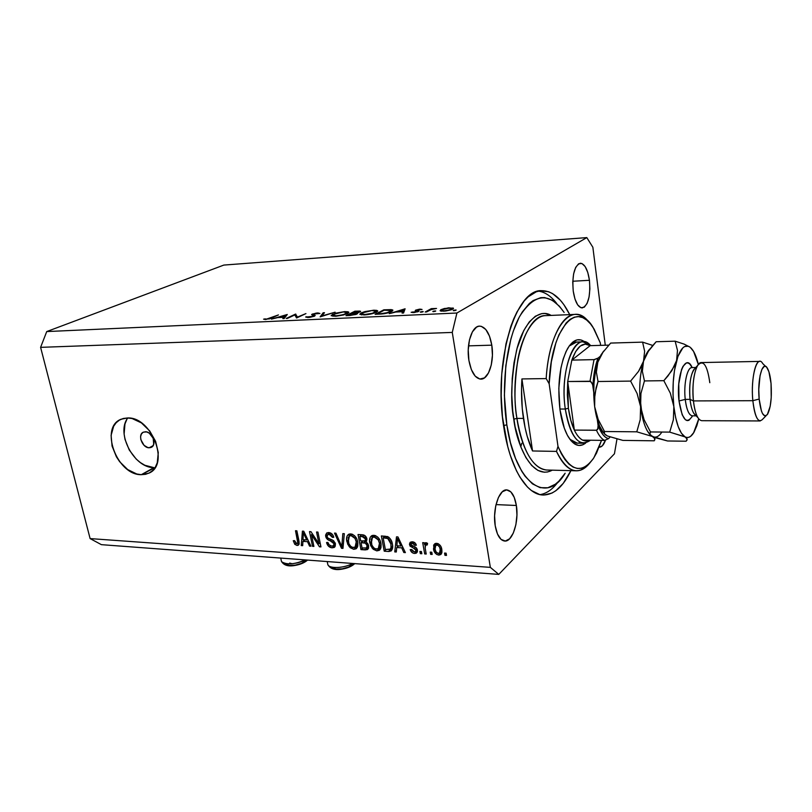 <?xml version="1.0" encoding="UTF-8"?>
<svg xmlns="http://www.w3.org/2000/svg" width="812" height="812" viewBox="0 0 812 812"><rect width="100%" height="100%" fill="white"/><g stroke="black" fill="none" stroke-linecap="round" stroke-linejoin="round"><path stroke-width="1.22" d="M149.175 447.777C142.252 448.041 137.228 434.41 143.43 432.136L146.637 431.923L149.256 433.151L153.224 438.318L153.691 444.326L152.433 446.498L150.393 447.645L147.885 447.595L144.079 445.352L140.852 439.678L140.608 436.633L141.369 434.055L143.034 432.339L145.348 431.761C152.25 431.416 157.335 445.077 151.174 447.382L149.175 447.777L153.072 445.686L149.175 447.777M127.829 417.967C115.598 433.09 134.102 468.108 153.925 467.631L141.288 474.685C116.908 475.253 99.196 427.071 121.221 419.185L127.535 417.967L132.112 418.535L141.41 422.89L149.692 430.918L155.62 441.352L158.279 452.558L157.264 462.749L155.427 466.971L152.788 470.371L149.459 472.848L145.581 474.299L141.288 474.685L136.761 473.995L127.677 469.559L119.648 461.683L116.41 456.811L112.076 446.072L111.102 435.344L113.66 426.229L116.177 422.717L119.405 420.108L123.241 418.495L127.535 417.967C151.824 416.556 170.175 465.043 148.738 473.213L141.288 474.685L155.011 467.631M503.816 427.264C492.935 362.639 515.447 288.565 541.736 290.676C552.434 290.716 561.762 298.704 569.73 314.63L563.863 304.662L560.29 300.156L552.647 293.65L548.638 291.741L540.406 290.787L536.265 291.802L528.145 296.867L524.258 300.897L517.031 311.869L513.783 318.71L510.829 326.383L505.967 343.902L501.735 374.149L501.177 395.617L502.476 416.962L507.744 446.549L510.291 455.309L516.391 470.615L519.853 477.009L527.414 486.987L531.424 490.519L539.665 494.538L543.807 495.036L551.957 493.087L555.885 490.702L563.284 483.313L570.897 470.655C563.112 486.824 553.825 494.944 543.035 495.015C526.663 494.884 509.855 467.793 503.816 427.264M589.441 280.292L572.775 281.246L589.441 280.292L589.888 288.879L589.076 296.969L587.117 303.394L584.275 307.19L580.966 307.728L577.697 304.886L574.977 299.039L573.231 291.061C572.003 275.004 574.368 265.717 580.336 263.22C584.731 263.798 587.766 269.482 589.441 280.292C590.639 296.207 588.243 305.413 582.234 307.931C577.961 307.403 574.957 301.78 573.231 291.061L572.744 282.211L573.607 273.898L575.678 267.422L578.611 263.788L581.94 263.514L585.158 266.58L587.786 272.477L589.441 280.292M491.798 345.171L468.494 345.861L491.798 345.171L492.427 355.28L491.27 365.004L488.499 372.931L484.5 377.874L479.841 379.042L475.223 376.169L471.366 369.622L468.9 360.386C466.058 344.146 471.965 325.754 479.638 326.119C485.556 326.789 489.616 333.133 491.798 345.171C494.498 361.188 488.753 379.519 480.877 379.133C475.162 378.493 471.173 372.241 468.9 360.386L468.23 349.891L469.468 339.842L472.411 331.834L476.573 327.094L478.897 326.191L481.272 326.312L485.799 329.499L489.484 336.127L491.798 345.171M516.361 505.48L496.02 504.597L516.361 505.48L516.939 515.072L515.884 524.725L513.316 533.048L509.621 538.792L505.318 541.046L501.055 539.401L497.492 534.042L495.218 525.75C492.316 509.408 499.126 488.824 506.8 489.9C511.489 490.621 514.676 495.817 516.361 505.48C519.132 521.548 512.524 542.122 504.628 541.046C500.101 540.335 496.964 535.24 495.218 525.75L494.599 515.813L495.736 505.835L498.456 497.401L502.283 491.808L506.627 489.89L510.819 491.859L514.219 497.34L516.361 505.48M456.912 313.016L586.812 237.601L223.838 265.077L46.731 331.57L456.912 313.016L46.731 331.57L40.6 347.353L90.112 538.589L490.336 567.365L452.274 332.423L40.6 347.353L452.274 332.423L456.912 313.016L452.274 332.423L490.336 567.365L90.112 538.589L101.388 544.659L498.781 574.399L101.388 544.659L90.112 538.589L40.6 347.353L46.731 331.57L223.838 265.077L586.812 237.601L592.861 247.264L605.275 345.232L592.861 247.264L586.812 237.601L456.912 313.016M294.766 314.965L287.438 318.395L286.22 318.446L295.538 314.092L297.456 317.086L305.941 313.584L296.695 317.959L294.766 314.965L296.695 317.959L305.941 313.584L297.456 317.086L295.538 314.092L286.22 318.446L287.438 318.395L294.766 314.965M314.518 316.152L309.717 317.39L305.83 317.106L313.067 316.304L313.665 315.746L311.737 314.437L316.355 313.046L319.918 313.473L313.544 314.021L313.209 314.488L315.198 315.452L314.518 316.152L315.157 315.391L313.27 314.538L313.544 314.021L319.918 313.473L317.776 312.914L312.275 314.092L311.646 314.721L313.645 315.716L313.28 316.203L309.007 317.086L305.88 316.771L308.052 317.543L314.518 316.152M320.131 316.873L323.166 312.752L324.495 312.691L321.988 315.939L335.123 312.173L320.131 316.873L335.123 312.173L321.988 315.939L324.495 312.691L323.166 312.752L320.131 316.873M335.305 316.274L331.164 315.543L335.64 313.168L344.633 311.615L348.084 311.788L348.784 312.701L343.649 314.944L336.056 316.233L347.516 313.574L348.825 312.173L344.633 311.615L332.565 314.305L331.235 315.706L335.305 316.274M364.172 314.944L359.797 314.203L361.34 312.833L364.913 311.585L374.007 310.204L376.859 310.397L377.692 311.311L372.647 313.584L364.172 314.944C369.135 314.579 373.246 313.676 376.474 312.204L377.692 310.823L373.266 310.235L361.107 312.955L361.462 314.904L361.107 312.955L359.868 314.335L364.172 314.944M389.242 313.676L405.097 308.793L403.564 313.006L402.082 313.077L402.59 311.717L395.759 312.031L389.242 313.676L395.759 312.031L402.59 311.717L402.082 313.077L403.564 313.006L405.097 308.793L389.242 313.676M454.03 310.722L453.238 310.6L453.746 310.235L456.192 310.062L454.03 310.722M440.814 309.737L448.569 307.789L453.492 308.408L451.096 309.869L445.524 311.057L440.337 310.894L440.814 309.737L440.104 310.702L443.667 311.199L452.72 309.169L453.238 308.042L444.499 308.469L440.814 309.737L441.038 311.118L440.814 309.737M433.588 311.666L432.816 311.544L433.344 311.189L435.75 311.006L433.588 311.666M426.604 311.94L425.214 312.001L431.294 308.641L436.541 308.448L431.345 309.504L426.604 311.94L430.989 309.636L436.541 308.448L431.294 308.641L425.214 312.001L426.604 311.94M421.032 312.255L420.281 312.072L421.052 311.696L423.204 311.666L421.032 312.255L423.194 311.585L421.032 312.255M415.653 310.133L419.479 309.169L422.067 309.463L417.236 309.961L416.901 310.357L418.789 311.341L414.161 312.559L411.136 312.295L417.043 311.615L415.216 310.62L415.653 310.133L415.236 310.651L417.155 311.554L411.136 312.295L413.491 312.6L418.566 311.473L418.992 310.976L417.053 310.052L422.067 309.463L420.078 309.128L415.653 310.133L415.785 310.884L415.653 310.133M391.536 311.544L384.583 313.635L375.124 314.325L383.802 309.829L391.151 309.616L392.754 310.001L392.714 310.742L391.536 311.544L392.846 310.103L391.151 309.616L383.802 309.829L375.124 314.325L379.712 314.112C384.533 313.868 388.471 313.016 391.536 311.544M349.86 315.503L345.963 315.675L354.864 311.219L359.868 311.077L360.447 311.717L356.498 312.996L357.696 313.462L356.397 314.274L349.86 315.503L357.006 314L357.676 313.3L356.498 312.996L360.629 311.311L354.864 311.219L345.963 315.675L349.86 315.503M271.401 319.136L287.286 314.488L284.139 318.548L282.82 318.608L283.845 317.299L277.775 317.583L271.401 319.136L277.775 317.583L283.845 317.299L282.82 318.608L284.139 318.548L287.286 314.488L271.401 319.136M266.712 319.055L278.435 314.924L269.401 318.893L263.575 319.146L266.712 319.055L263.575 319.146L265.666 319.502L272.091 317.827L278.435 314.924L271.086 318.274L266.712 319.055M614.44 453.796L498.781 574.399L490.336 567.365L498.781 574.399L614.44 453.796L616.968 439.059L614.44 453.796M311.483 534.682L313.889 546.415L312.508 546.324L309.494 531.586L310.955 531.667L318.954 543.807L316.558 532.012L317.939 532.093L320.943 546.892L319.461 546.801L311.483 534.682L319.461 546.801L320.943 546.892L317.939 532.093L316.558 532.012L318.954 543.807L310.955 531.667L309.494 531.586L312.508 546.324L313.889 546.415L311.483 534.682L312.458 533.951L311.483 534.682M335.447 543.796L334.848 546.923L332.057 547.836L328.515 546.243L326.688 543.035L327.916 542.436L329.083 544.74L331.519 546.08L333.367 545.826L334.108 544.304L333.032 542.02L327.967 539.767L326.241 537.95L325.571 535.169L326.698 533.007L329.581 532.672L332.514 534.509L333.793 537.27L332.433 537.382L331.255 535.189L329.154 534.306L327.216 535.098L327.175 536.935L328.373 538.468L333.641 540.741L335.447 543.796L332.646 540.102L327.825 538.062L327.074 536.529L327.713 534.57L329.154 534.306L332.433 537.382L333.793 537.27C333.032 534.428 331.347 532.855 328.758 532.56L326.779 532.956L325.673 536.397C326.373 538.742 327.855 540.183 330.119 540.721L334.047 543.756L333.356 545.837L331.834 546.111C329.845 545.847 328.535 544.619 327.916 542.436L326.566 542.538C327.368 545.684 329.195 547.45 332.057 547.836L334.524 545.908L333.488 545.745L334.524 545.908L332.057 547.836L334.28 547.41L335.447 543.796M344.318 533.687L342.968 548.394L341.507 548.293L334.493 533.098L335.935 533.179L341.811 546.598L342.837 533.606L344.318 533.687L342.837 533.606L341.811 546.598L335.935 533.179L334.493 533.098L341.507 548.293L342.968 548.394L344.318 533.687M353.738 549.308L350.205 547.724L347.688 544.172L346.541 538.721L347.262 535.687L348.947 534.154L352.002 534.123L354.58 535.727L356.651 538.671L357.818 542.69L357.767 546.111L356.346 548.577L353.738 549.308L356.032 548.811L357.341 547.288L357.696 541.98C356.945 537.605 354.621 534.905 350.733 533.89L348.48 534.397C346.612 536.032 346.064 538.386 346.836 541.462L349.231 546.689L350.256 545.867L349.231 546.689L353.738 549.308L356.153 547.349L353.738 549.308M376.829 550.881L373.236 549.277L370.688 545.684L369.561 540.173L370.313 537.097L372.058 535.555L375.185 535.534L377.813 537.148L379.904 540.132L381.072 544.192L380.98 547.643L379.519 550.14L376.829 550.881L379.245 550.333L380.544 548.841L380.95 543.472C380.209 539.046 377.864 536.316 373.896 535.281L371.52 535.839C369.643 537.493 369.084 539.858 369.846 542.944L372.251 548.232L373.276 547.369L372.251 548.232L376.829 550.881L379.204 548.892L376.829 550.881M396.703 547.521L396.297 552.008L394.744 551.896L396.5 536.854L397.961 536.935L405.381 552.617L403.828 552.515L401.727 547.846L396.703 547.521L401.727 547.846L403.828 552.515L405.381 552.617L397.961 536.935L396.5 536.854L394.744 551.896L396.297 552.008L396.703 547.521L398.621 545.867L396.703 547.521M446.123 553.175L446.509 555.408L444.946 555.306L444.56 553.073L446.123 553.175L444.56 553.073L444.946 555.306L446.509 555.408L446.123 553.175M441.799 549.359L441.911 552.424L441.17 554.119L439.16 555.083L436.704 554.444L434.024 550.983L433.669 545.025L435.668 543.37L438.571 543.928L440.814 546.334L441.799 549.359C441.352 546.09 439.627 544.081 436.623 543.309L434.684 543.786L433.486 548.932C433.912 552.231 435.638 554.271 438.673 555.083L440.906 553.013L439.881 552.82L440.906 553.013L438.673 555.083L440.662 554.586L441.799 549.359M431.781 552.221L432.167 554.434L430.634 554.332L430.238 552.119L431.781 552.221L430.238 552.119L430.634 554.332L432.167 554.434L431.781 552.221M425.183 548.181L426.219 554.038L424.696 553.926L422.687 542.639L424.219 542.741L424.544 544.547L425.661 542.67L427.559 543.35L427.264 544.933L425.173 545.329L425.183 548.181L425.569 544.822L427.264 544.933L427.559 543.35L425.356 542.812L424.544 544.547L424.219 542.741L422.687 542.639L424.696 553.926L426.219 554.038L425.183 548.181M421.438 551.531L421.834 553.733L420.311 553.632L419.916 551.429L421.438 551.531L419.916 551.429L420.311 553.632L421.834 553.733L421.438 551.531M417.419 550.059L417.236 552.13L415.815 553.317L413.785 553.337L411.775 552.292L410.222 549.592L411.694 549.491L412.638 551.155L414.293 551.845L415.582 551.521L415.947 550.231L415.419 549.186L410.09 546.182L409.471 544.121L410.08 542.446L412.963 541.878L415.399 543.279L416.363 545.228L414.881 545.339L414.069 543.949L412.658 543.401L411.451 543.593L411.045 544.801L416.038 547.542L417.419 550.059C416.871 548.009 415.561 546.791 413.47 546.374L411.664 545.623L411.014 544.659L411.4 543.624L412.658 543.401L414.881 545.339L416.363 545.228C415.693 543.106 414.353 541.959 412.323 541.797L410.385 542.203L409.542 544.791L415.947 550.231L415.46 551.612L414.293 551.845L411.694 549.491L410.222 549.592C410.913 551.886 412.334 553.165 414.475 553.439L416.769 551.399L415.866 551.257L416.769 551.399L414.475 553.439L416.485 553.013L417.419 550.059M392.389 544.111L392.551 548.13L391.222 550.861L389.029 551.49L384.218 551.186L381.356 535.93L388.674 537.128L390.937 539.818L392.389 544.111C392.013 540.863 390.44 538.356 387.679 536.6L381.356 535.93L384.218 551.186L388.4 551.47L390.745 549.47L389.943 549.409L390.745 549.47L388.4 551.47L391.09 550.952C392.653 549.247 393.079 546.963 392.389 544.111M368.587 545.745L368.475 548.323L367.552 549.531L360.944 549.612L358.031 534.519L363.086 534.864L365.258 535.89L366.973 539.3L365.958 541.908L367.734 543.522L368.587 545.745L365.958 541.908L366.902 538.833C366.202 536.296 364.689 534.946 362.345 534.783L358.031 534.519L360.944 549.612L365.217 549.897L367.613 547.927L366.618 547.856L367.613 547.927L365.217 549.897L367.592 549.511L368.587 545.745M302.917 541.36L302.683 545.654L301.262 545.562L302.409 531.149L303.739 531.231L310.976 546.222L309.555 546.121L307.494 541.665L302.917 541.36L307.494 541.665L309.555 546.121L310.976 546.222L303.739 531.231L302.409 531.149L301.262 545.562L302.683 545.654L302.917 541.36L304.987 539.807L302.917 541.36M297.009 545.461L294.766 544.294L293.264 540.731L294.573 540.63L296.055 543.553L297.801 542.974L295.507 530.733L296.867 530.815L299.12 544.03L298.369 545.167L297.009 545.461L298.329 545.197L298.938 540.772L296.867 530.815L295.507 530.733L297.842 542.751L296.715 543.756L294.573 540.63L293.264 540.731L294.766 544.294L295.903 543.441L294.766 544.294L297.009 545.461L299.161 543.847L297.009 545.461M605.427 440.307L602.352 445.808L599.469 447.168C601.814 447.087 603.803 444.803 605.427 440.307M126.682 419.784L124.957 424.006L124.114 434.024L125.018 439.424L129.27 450.031L136.223 459.095L140.415 462.607L144.861 465.266L153.925 467.631M446.275 554.068L444.946 555.306L446.275 554.068M434.887 547.664L433.486 548.932L434.887 547.664L435.029 549.024L435.811 545.207L438.206 543.725L436.866 544.933C438.906 545.613 440.043 547.085 440.266 549.369L441.545 548.202L440.266 549.369L439.475 553.195L438.429 553.459C436.389 552.779 435.252 551.297 435.029 549.024L436.014 551.825L438.084 553.419L439.992 552.637L440.368 550.069L439.647 547.237L437.891 545.228L435.689 545.299L434.887 547.633M435.567 545.41L435.79 543.34L435.577 545.41M441.779 552.982L440.906 553.013L441.779 552.982M439.83 552.87L441.982 550.901M431.943 553.145L430.634 554.332L431.943 553.145M425.995 552.759L424.696 553.926L425.995 552.759M425.691 544.71L425.508 543.685L425.691 544.71M426.544 542.761L424.544 544.547L426.544 542.761M427.538 543.461L426.188 544.659L427.538 543.461M421.611 552.475L420.311 553.632L421.611 552.475M417.165 549.145L415.947 550.231L417.165 549.145M416.617 548.13L415.419 549.186L416.617 548.13M415.379 547.146L413.876 548.476L415.379 547.146M411.938 543.157L409.542 544.791L411.846 542.781L411.796 541.787L411.938 543.157M416.028 544.324L414.881 545.339L416.028 544.324M414.018 542.223L412.658 543.401L414.018 542.223M417.459 551.399L416.769 551.399L417.459 551.399M396.439 550.445L394.744 551.896L396.439 550.445M397.433 546.892L397.555 545.806L397.433 546.892M404.894 551.581L403.828 552.515L404.894 551.581M402.722 546.994L401.727 547.846L402.722 546.994M402.113 545.715L401.321 545.664L402.113 545.715M396.865 545.755L397.525 538.498L398.357 537.788L397.525 538.498L398.925 541.716L399.849 540.934L398.925 541.716L400.905 546.019L401.869 545.187L400.905 546.019L396.865 545.755L400.905 546.019L397.525 538.498L396.865 545.755M386.136 549.562L384.218 551.186L386.136 549.562M384.279 536.894L384.127 536.103L384.279 536.894M385.355 549.511L383.162 537.808L385.152 536.164L383.162 537.808L385.659 537.97L387.415 536.499L385.659 537.97L387.73 538.397L388.978 537.361L387.73 538.397L390.897 543.989L392.135 542.944L390.897 543.989L391.019 547.694L392.653 546.303L390.095 549.318L385.355 549.511L390.369 549.095L391.09 547.247L390.826 543.604L389.75 540.508L388.085 538.6L383.162 537.808L385.355 549.511M390.43 549.044L392.653 547.166M371.125 541.888L369.846 542.944L371.125 541.888M371.967 537.879L372.576 535.382L371.967 537.879M380.564 548.79L378.199 548.729L380.564 548.79M378.727 548.303L380.625 546.72M374.819 535.534L372.434 537.483L375.824 535.778L374.241 537.067L378.209 539.848L379.265 538.975L378.209 539.848L379.478 543.329L380.696 542.314L379.478 543.329L378.27 548.689L376.484 549.105C373.561 548.323 371.835 546.314 371.297 543.055L372.434 537.483M362.903 548.009L360.944 549.612L362.903 548.009M362.213 541.706L362.071 540.985L362.213 541.706M361.005 535.433L360.863 534.692L361.005 535.433M368.597 547.927L367.613 547.927L368.597 547.927M365.045 540.812L366.75 540.944L365.045 540.812M360.69 540.893L359.817 536.377L361.847 534.753L359.817 536.377L362.182 536.529L363.969 535.088L362.182 536.529L365.501 538.995L366.689 538.031L365.501 538.995L364.984 540.853L360.69 540.893L364.466 541.046L365.461 540.274L365.349 538.427L364.273 536.986L359.817 536.377L360.69 540.893M362.05 547.948L361.025 542.66L363.025 541.046L361.025 542.66L363.695 542.832L366.09 540.873L363.695 542.832C365.471 542.822 366.618 543.766 367.136 545.664L368.303 544.7L366.273 548.039L362.05 547.948L366.425 547.978L367.136 545.664L365.359 543.167L361.025 542.66L362.05 547.948M348.084 540.467L346.836 541.462L348.084 540.467M348.998 536.326L349.596 533.961L348.998 536.326M357.341 547.278L355.077 547.166L357.341 547.278M350.885 535.138L351.413 534.418M351.758 534.144L349.373 536.042L352.682 534.397L351.088 535.646L354.996 538.397L356.042 537.564L354.996 538.397L356.255 541.837L357.453 540.883L356.255 541.837L355.077 547.166L353.382 547.562C350.51 546.791 348.805 544.791 348.267 541.574L349.373 536.042M343.09 547.024L341.507 548.293L343.09 547.024M343.232 545.461L341.811 546.598L343.232 545.461M343.456 543.086L341.943 544.284L343.456 543.086M335.173 542.863L334.047 543.756L335.173 542.863M331.509 539.635L330.119 540.721L331.509 539.635M327.124 535.291L325.673 536.397L327.124 535.291M328.119 534.266L328.17 532.56L328.119 534.266M333.58 536.488L332.433 537.382L333.58 536.488M330.748 533.078L329.154 534.306L330.748 533.078M327.713 534.57L329.966 532.845M335.386 545.897L334.524 545.908L335.386 545.897M313.686 545.431L312.508 546.324L313.686 545.431M320.131 542.903L318.954 543.807L320.131 542.903M320.73 545.816L319.461 546.801L320.73 545.816M302.744 544.446L301.262 545.562L302.744 544.446M304.033 540.518L304.094 539.747L304.033 540.518M310.56 545.359L309.555 546.121L310.56 545.359M308.428 540.954L307.494 541.665L308.428 540.954M307.789 539.625L307.139 539.584L307.789 539.625M303.008 539.675L303.394 532.733L304.175 532.144L303.394 532.733L304.764 535.798L305.627 535.159L304.764 535.798L306.692 539.919L307.596 539.229L306.692 539.919L303.008 539.675L306.692 539.919L303.394 532.733L303.008 539.675M299.12 541.787L297.842 542.751L299.12 541.787M298.765 539.939L297.608 540.802L298.765 539.939M299.202 543.522L298.065 543.086L299.202 543.522M378.209 539.848L376.474 537.92L374.241 537.067L372.424 537.493L371.206 539.3L371.876 545.096L373.723 547.816L375.53 548.922L378.25 548.699L379.529 546.821L379.478 543.329L378.209 539.848M354.996 538.397L353.281 536.488L351.088 535.646L349.322 536.072L348.145 537.859L348.845 543.593L350.662 546.283L352.438 547.379L355.098 547.156L356.336 545.299L356.255 541.837L354.996 538.397M455.481 310.488L455.39 309.94L455.481 310.488M453.35 308.702L453.238 308.042L453.35 308.702M449.117 308.113L451.827 308.509L451.381 309.768L451.289 309.24L444.458 311.158L441.677 310.417L442.215 309.666L449.117 308.113L443.453 309.139L441.657 310.377L443.971 310.803L449.229 310.022L451.878 308.631L449.117 308.113M435.059 311.422L434.978 310.894L435.059 311.422M431.436 309.473L431.294 308.641L431.436 309.473M422.524 312.001L422.443 311.483L422.524 312.001M417.013 311.118L416.881 310.336L417.013 311.118M418.028 311.727L417.845 310.6L418.028 311.727M412.74 312.61L412.618 311.94L412.74 312.61M417.48 311.909L417.388 311.372M402.813 313.046L402.59 311.717L402.813 313.046M403.341 309.676L403.046 313.026L402.742 311.28L397.444 311.95L403.341 309.676L403.797 312.356L403.341 309.676L397.372 311.534L402.742 311.28L403.341 309.676M383.903 310.397L383.802 309.829L383.903 310.397M391.485 311.564L391.151 309.616L391.485 311.564M377.347 313.797L384.238 310.214L391.222 310.488L390.288 312.112L390.207 311.605L383.579 313.787L377.428 314.224L387.415 312.65L391.262 310.58L384.238 310.214L377.347 313.797M372.444 310.681L376.118 311.179L375.245 312.752L365.095 314.883L361.431 313.97L362.406 312.884L371.145 310.773L364.324 312.123L361.391 313.899L365.024 314.477L372.424 313.28L376.149 311.25L372.444 310.681M354.966 311.757L354.864 311.219L354.966 311.757M356.712 314.142L356.498 312.996L356.712 314.142M355.24 311.615L359.077 311.676L358.802 312.447L352.489 313.442L355.24 311.615L352.408 313.036L359.097 311.737L355.24 311.615M351.494 313.493L356.103 313.615L355.788 314.488L348.257 315.574L351.494 313.493L348.175 315.157L353.413 314.731L356.123 313.655L351.494 313.493M343.78 312.062L347.262 312.539L346.318 314.092L336.259 316.223L332.788 315.34L333.833 314.244L342.522 312.153L335.772 313.493L332.737 315.239L336.493 315.807L343.476 314.64L347.303 312.63L343.78 312.062M323.42 314.082L323.166 312.752L323.42 314.082M305.992 317.319L305.88 316.771L305.992 317.319M313.818 316.447L313.686 315.797L313.818 316.447M312.478 315.147L312.275 314.092L312.478 315.147M317.888 313.452L317.776 312.914L317.888 313.452M313.473 315.563L313.27 314.538L313.473 315.563M314.467 316.183L314.214 314.883L314.467 316.183M296.238 317.654L295.538 314.092L296.238 317.654M296.563 317.969L295.791 314.082L296.563 317.969M284.098 318.548L283.845 317.299L284.098 318.548M285.377 315.33L284.18 316.873L284.433 318.172L284.18 316.873L279.47 317.502L285.377 315.33L285.641 316.619L285.377 315.33L279.389 317.106L284.18 316.873L285.377 315.33M265.159 319.512L265.006 318.781L265.159 319.512M281.246 560.442L281.429 561.295C282.677 565.264 297.436 564.431 305.139 559.904C294.837 564.401 287.032 565.03 281.734 561.802M285.611 563.954L289.184 565.355L295.132 565.162L301.414 563.416L306.53 560.016M289.651 563.061L292.198 563.741M327.652 563.711L327.845 564.675C329.175 568.938 344.755 568.197 352.469 563.447C345.141 567.943 330.433 568.948 328.129 565.162M332.209 567.568L336.056 569.019L342.228 568.826L348.592 567.04L353.575 563.538M579.829 342.634C576.175 341.213 572.622 342.349 569.171 346.054L576.642 342.035M559.986 409.816C557.194 384.786 559.681 364.446 567.446 348.805C572.937 339.66 578.763 337.406 584.934 342.035L581.138 339.995L577.129 339.863L573.17 341.781L569.425 345.719L566.045 351.545L563.173 359.077L560.95 367.998L558.798 388.562L559.986 409.816L564.299 428.157L567.405 435.273L570.958 440.642L574.815 444.062L578.824 445.463L582.813 444.814L585.685 443.037C579.545 447.788 573.648 445.565 568.004 436.369C564.259 429.761 561.589 420.91 559.986 409.816M545.634 315.645C533.657 315.655 522.116 335.742 517.914 359.229C514.372 383.619 514.037 403.341 516.919 418.393L513.773 419.175C510.271 401.585 511.184 378.717 516.513 350.561C522.806 323.734 538.498 307.535 551.115 315.411L544.913 313.493L541.706 313.625L535.352 316.233L529.282 321.917L523.77 330.555L517.092 348.348L514.006 362.781L512.21 378.544L511.793 394.967L512.768 411.288L515.102 426.777L520.857 446.986L525.932 457.623L531.708 465.52L537.94 470.422L544.355 472.229L547.552 471.975L552.282 470.168C531.281 481.374 516.229 442.246 513.773 419.175L516.919 418.393C522.786 450.975 532.682 468.179 546.618 470.016C529.414 468.808 519.457 437.891 516.919 418.393L523.436 418.413L516.919 418.393C508.921 369.856 525.648 314.041 545.634 315.645L575.069 314.406M540.041 494.62C546.588 493.584 552.607 489.352 558.118 481.902C552.607 489.352 546.588 493.584 540.041 494.62M506.83 424.808L503.562 425.63L506.83 424.808L504.394 395.424L505.815 365.765L510.91 338.908L513.326 331.063L519.071 317.512L522.319 311.94L529.394 303.444L533.129 300.572L540.792 297.649L544.649 297.588L552.221 300.186L559.377 306.195L564.127 312.427C549.48 291.772 534.692 293.03 519.761 316.223C506.556 339.934 500.842 386.004 506.83 424.808C515.387 484.185 546.78 504.973 565.152 473.223L558.798 481.252L555.256 484.277L547.806 487.768L540.102 487.677L532.428 483.84L525.12 476.279L521.69 471.153L515.508 458.404L510.474 442.743L506.83 424.808M556.494 451.401L532.54 450.964C528.409 442.073 525.374 431.223 523.436 418.413C521.558 405.543 521.05 392.379 521.923 378.93L546.182 378.585C548.354 341.74 561.62 314.142 575.241 314.396C579.92 314.305 584.356 316.751 588.538 321.725C572.298 300.075 549.003 327.591 546.182 378.585L549.156 383.772L557.986 446.387L561.325 453.705L565.01 459.653L568.958 464.129L573.079 467.073L577.271 468.443L581.463 468.26L585.553 466.555L589.471 463.398L593.156 458.881L596.526 453.116L601.53 440.368L593.907 457.735C581.493 475.121 569.527 471.336 557.986 446.387L556.494 451.401C567.07 472.29 578.103 476.258 589.593 463.276C585.432 468.372 580.986 470.879 576.246 470.798C568.928 470.432 562.34 463.967 556.494 451.401L532.54 450.964L521.923 378.93L521.517 388.877L522.278 408.791L525.07 427.589L527.161 436.166L532.54 450.964L521.923 378.93L546.182 378.585L549.156 383.772C550.739 328.363 576.845 299.374 593.075 327.409L600.291 342.877L594.14 329.124L590.547 323.947L586.7 320.07L582.651 317.604L578.489 316.619L574.297 317.187L570.156 319.309L566.157 322.993L558.94 334.818L555.905 342.735L551.328 361.817L549.156 383.772L557.986 446.387L556.494 451.401M600.606 345.364L600.291 342.877L600.606 345.364M538.508 291.132C545.065 292.066 551.155 296.218 556.778 303.576C551.155 296.218 545.065 292.066 538.508 291.132M521.761 443.281L520.807 446.833M596.861 430.218L574.338 430.086L567.7 381.518L567.334 394.987L568.39 408.253L570.795 420.271L574.338 430.086C576.824 435.242 579.585 438.582 582.63 440.124L585.127 440.906L589.35 440.216L582.63 440.124C579.585 438.582 576.824 435.242 574.338 430.086C571.607 424.26 569.618 416.982 568.39 408.253L565.294 409.035C570.724 437.678 579.118 448.072 590.476 440.226L583.726 443.25L577.291 443.159L569.872 439.262C573.373 442.905 576.946 443.991 580.57 442.51M583.726 443.25C574.997 442.022 568.857 430.624 565.294 409.035L559.884 409.035L565.294 409.035C560.473 377.347 570.633 340.756 583.077 341.842L590.649 345.638C576.591 327.997 559.072 368.892 565.294 409.035L568.39 408.253L567.7 381.518L571.831 360.122L590.151 345.658L585.208 344.095L580.265 346.064L575.688 351.515L571.831 360.122C576.967 346.277 583.077 341.456 590.151 345.658L608.726 345.13L590.151 345.658L571.831 360.122L567.7 381.518L590.73 381.437L592.628 384.594L593.694 392.054L592.912 386.025C593.44 374.992 595.145 365.694 598.028 358.112L596.718 358.924M594.983 359.503L594.019 359.625L590.019 381.234L567.7 381.518L574.338 430.086L596.465 430.279L598.048 428.371L598.089 425.589L602.88 434.603L605.59 437.313L608.411 438.734L604.504 440.408C601.55 438.856 598.87 435.486 596.465 430.279C598.87 435.486 601.55 438.856 604.504 440.408L582.63 440.124L604.504 440.408L608.411 438.734C604.483 437.587 601.042 433.202 598.089 425.589L597.307 419.652L598.089 425.589L597.693 429.416M608.411 438.734L610.076 437.069L608.411 438.734M594.019 359.625L571.831 360.122L594.019 359.625L590.019 381.234L592.141 383.203L592.912 386.025L594.587 370.769L598.028 358.112L594.019 359.625M600.23 356.295L598.028 358.112L600.23 356.295M693.824 413.359L697.955 417.754C695.803 414.14 694.29 408.527 693.428 400.925L690.027 399.372C690.748 405.675 692.017 410.344 693.824 413.359L695.833 415.5C693.042 413.602 691.113 408.223 690.027 399.372L685.247 399.392L679.015 400.986C675.878 376.027 685.572 352.286 692.088 367.42M759.788 361.401L701.385 362.558C695.752 361.908 691.286 382.848 693.428 400.925L752.846 400.692L693.428 400.925C695.011 413.399 697.792 419.987 701.751 420.697L760.205 420.951C756.713 420.23 754.257 413.47 752.846 400.692L759.159 399.057C757.16 379.752 762.63 359.625 767.289 368.069C769.106 371.114 770.365 376.26 771.045 383.477L768.913 371.754L766.721 367.298L765.503 366.374L764.265 366.405L761.93 369.308L760.062 375.611L758.784 389.263L759.159 399.057L761.412 410.943L762.488 413.521L764.894 415.967L767.32 414.617L770.202 406.233L771.217 397.667L771.045 383.477C771.948 397.413 770.801 407.665 767.584 414.221C763.787 418.545 760.976 413.491 759.159 399.057L752.846 400.692C755.069 418.007 758.489 424.037 763.097 418.779L766.01 415.825M692.128 416.627L688.88 420.342L687.135 420.596L685.389 419.743L682.192 414.81L679.015 400.986L685.247 399.392C683.44 384.421 687.216 367.034 692.007 367.582L691.58 367.623C686.942 368.09 683.511 384.979 685.247 399.392C686.587 409.755 688.941 415.236 692.321 415.835L696.158 415.845M654.228 440.804L622.865 440.398L607.346 435.963L604.361 433.689L604.514 431.517L636.791 431.811L652.401 436.47L654.919 438.744L654.228 440.804L622.865 440.398L609.457 436.592M661.831 432.126C658.897 436.643 655.751 438.094 652.401 436.47L649.823 434.156L650.493 431.943L644.078 419.672L640.587 406.599C641.957 417.51 644.322 425.792 647.661 431.456L650.128 434.724C645.57 429.781 642.383 420.403 640.587 406.599L640.932 393.465L644.444 380.929L642.363 371.358L643.51 361.228C645.398 355.088 647.671 350.855 650.331 348.551L647.154 352.52L641.48 366.313L638.536 371.358L630.609 381.102L637.075 393.465L640.587 406.599L640.232 419.662L636.791 431.811L604.514 431.517L598.19 419.489L595.978 413.135L594.658 406.67L594.831 393.769L598.038 381.508L630.609 381.102L637.075 393.465L640.587 406.599C638.79 389.658 639.765 374.535 643.51 361.228L644.637 351.251L642.596 342.136L652.818 345.455L642.596 342.136L610.665 343.07L642.596 342.136L644.637 351.251L643.51 361.228L638.536 371.358L630.609 381.102L598.038 381.508L596.373 372.119L597.825 362.193L602.9 352.357L610.665 343.07L602.9 352.357M691.124 348.094L692.981 350.449C695.123 353.768 696.899 358.437 698.33 364.456L693.61 351.474L690.17 347.242L688.353 346.227L684.648 346.521L682.841 347.851L677.939 356.346L674.457 370.556L673.239 382.137L673.026 394.449L673.848 406.548L675.625 417.551L678.213 426.645L681.42 433.212L687.226 439.13L686.17 441.22L667.535 440.977L655.152 437.658L650.645 435.303L649.823 434.156L650.493 431.943L644.078 419.672L641.886 413.237L640.292 399.991L640.932 393.465L644.444 380.929L642.363 371.358L643.51 361.228C639.765 374.535 638.79 389.658 640.587 406.599L640.232 419.662L636.791 431.811L652.401 436.47L654.137 437.627L654.898 439.799M596.14 387.537L598.038 381.508L596.373 372.119L597.825 362.193C593.795 375.235 592.74 390.064 594.658 406.67L594.282 400.214L596.14 387.537M604.138 350.642L601.083 354.732L597.825 362.193L599.946 357.229M604.118 432.583L604.514 431.517L598.19 419.489L594.658 406.67C596.018 416.607 598.312 424.371 601.56 429.954L604.412 433.781M605.671 435.019L604.361 433.689M602.981 351.941L597.825 362.193L595.399 371.876L593.998 383.081L593.745 394.977L594.658 406.67L596.668 417.307L599.611 426.107L603.255 432.461M605.265 434.582L607.346 435.963M652.036 346.389L656.157 341.74L675.148 341.182L677.482 350.419L676.589 360.538L671.737 370.81L663.84 380.686L670.357 393.231L673.848 406.548C672.143 389.354 673.057 374.017 676.589 360.538C680.405 348.125 684.932 343.689 690.17 347.242L684.14 344.115L675.148 341.182L656.157 341.74L648.423 351.21L652.036 346.389M645.53 356.174L648.423 351.21L643.51 361.228L645.53 356.174M690.17 347.242L684.14 344.115L675.148 341.182L677.482 350.419L676.589 360.538L674.63 365.684L668.063 375.824L663.84 380.686L644.444 380.929L663.84 380.686L670.357 393.231L673.848 406.548L673.361 419.763L669.697 432.116L650.493 431.943L669.697 432.116L686.861 437.475L688.708 437.323L690.525 436.409L693.935 432.36L696.869 425.661L698.726 418.85L693.509 433.05C690.839 437.14 688.008 438.409 685.013 436.836C679.685 433.293 675.96 423.194 673.848 406.548L673.361 419.763L669.697 432.116L685.013 436.836L686.607 438.003L687.023 440.205M692.514 415.835C686.698 424.991 682.202 420.037 679.015 400.986L678.771 383.873L681.552 369.561L682.993 366.344L686.323 362.994L688.079 362.974L689.794 364.05L692.169 367.572M698.107 421.458L698.655 418.769M652.401 436.47L667.535 440.977L686.17 441.22M690.007 414.597C687.723 411.938 686.13 406.873 685.247 399.392L690.027 399.372C688.952 383.213 690.758 372.718 695.448 367.887L693.549 369.967C690.159 376.687 688.982 386.482 690.027 399.372L693.428 400.925C692.169 385.365 693.57 373.55 697.62 365.491C703.222 359.208 707.282 364.933 709.81 382.696M765.625 366.425L762.742 363.583C757.099 353.372 750.4 377.468 752.846 400.692C750.938 382.168 754.866 360.701 759.829 361.401M150.484 472.229L148.738 473.213M440.662 554.586L441.18 554.109M435.811 545.207L437.678 543.512M425.569 544.822L427.376 543.218M415.673 551.419L417.388 549.907M411.4 543.624L413.318 541.959M379.245 550.333L379.864 549.815M365.217 540.66L366.963 539.239M366.78 547.724L368.648 546.182M356.032 548.811L356.6 548.344M355.504 546.821L357.503 545.207M333.641 545.613L335.498 544.141M297.486 543.522L299.171 542.254M451.868 308.743L451.99 309.524M441.677 310.417L441.809 311.209M391.262 310.742L391.414 311.605M376.159 311.443L376.311 312.285M361.431 313.97L361.604 314.914M359.097 311.747L359.198 312.315M356.123 313.726L356.235 314.335M347.303 312.782L347.455 313.605M332.788 315.34L332.961 316.264M307.545 316.822L307.687 317.553M313.168 314.447L313.371 315.513M307.565 560.087C304.561 562.746 300.349 564.533 294.918 565.457C288.189 566.695 283.692 565.304 281.429 561.295L280.739 558.077M354.732 563.619C351.85 566.34 347.617 568.177 342.025 569.141C335.051 570.42 330.332 568.928 327.845 564.675L327.216 561.559M576.246 470.798L546.618 470.016M572.693 342.156L583.077 341.842M602.23 353.362L601.083 354.732M601.56 429.954L604.118 432.908M647.661 431.456L649.742 433.791M647.154 352.52L648.93 350.479M692.007 367.582L695.782 367.511M697.62 365.491L693.549 369.967"/></g></svg>
